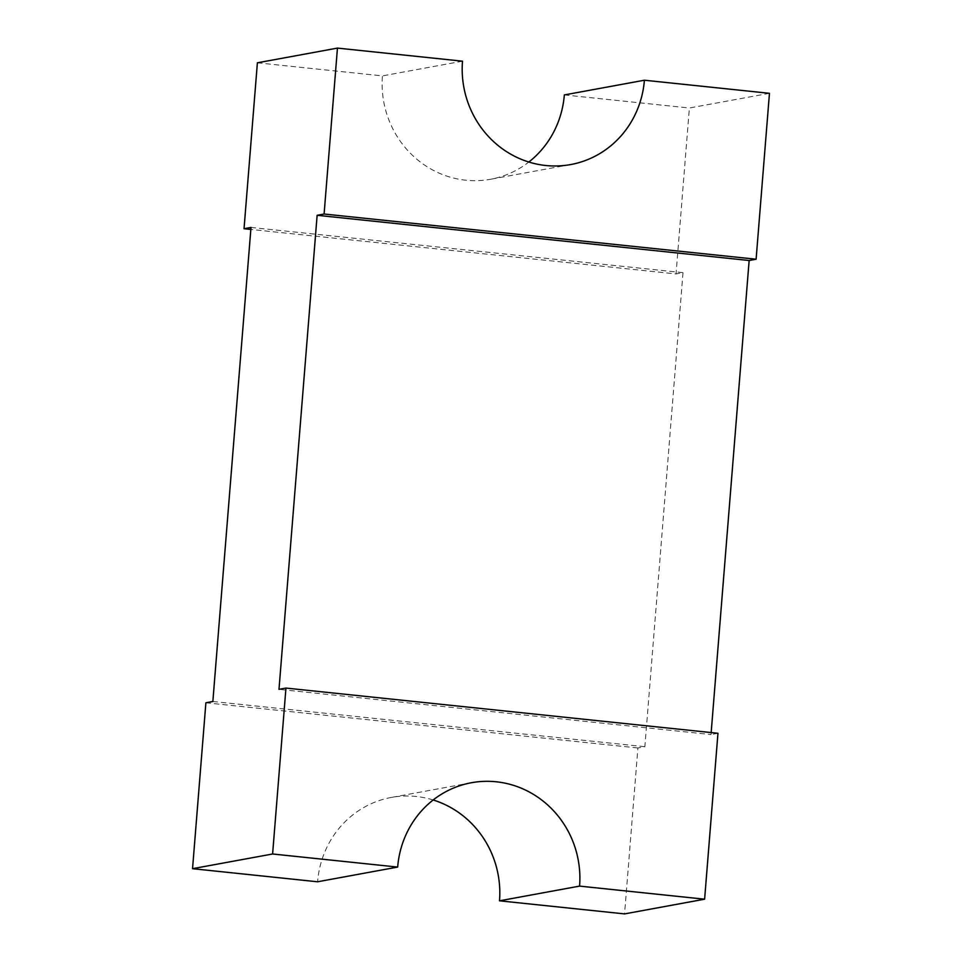<?xml version="1.0" encoding="UTF-8"?>
<svg xmlns="http://www.w3.org/2000/svg" width="962" height="962" viewBox="0 0 962 962"><rect width="100%" height="100%" fill="white"/><g stroke="black" fill="none" stroke-linecap="round" stroke-linejoin="round"><path stroke-width="0.72" stroke-dasharray="4.81 3.61" d="M711.171 732.563L711.002 734.559L278.992 689.345M250.998 227.441L683.008 272.655L676.045 273.93L250.829 229.437M433.165 799.975A95.418 91.125 79.6 0 0 391.318 797.438A95.418 91.125 79.6 0 0 317.592 881.781M683.008 272.655L644.865 746.704L637.902 747.979L624.554 913.9M717.965 733.284L711.002 734.559M769.456 93.314L689.393 108.009L676.045 273.93M212.855 701.49L644.865 746.704M205.892 702.777L637.902 747.979M257.383 62.807L382.431 75.89A95.418 91.125 79.6 0 0 490.62 179.257A95.418 91.125 79.6 0 0 528.835 162.025M462.506 61.183L382.431 75.89M564.333 94.925L689.393 108.009M471.38 782.743L391.318 797.438M570.682 164.562L490.62 179.257"/><path stroke-width="1.44" d="M285.954 688.071L717.965 733.284L704.617 899.193L579.569 886.11A95.418 91.125 79.6 0 0 471.38 782.743A95.418 91.125 79.6 0 0 397.667 867.075L317.592 881.781L192.544 868.686L272.607 853.991L285.954 688.071L278.992 689.345L317.135 215.296L749.145 260.51L711.171 732.563M324.098 214.021L337.446 48.1L462.506 61.183A95.418 91.125 79.6 0 0 570.682 164.562A95.418 91.125 79.6 0 0 644.408 80.219L769.456 93.314L756.108 259.223L324.098 214.021L317.135 215.296M756.108 259.223L749.145 260.51M250.829 229.437L244.035 228.715L257.383 62.807L337.446 48.1M192.544 868.686L205.892 702.777L212.855 701.49L250.998 227.441L244.035 228.715M397.667 867.075L272.607 853.991M579.569 886.11L499.494 900.817A95.418 91.125 79.6 0 0 433.165 799.975M704.617 899.193L624.554 913.9L499.494 900.817M528.835 162.025A95.418 91.125 79.6 0 0 564.333 94.925L644.408 80.219"/></g></svg>
